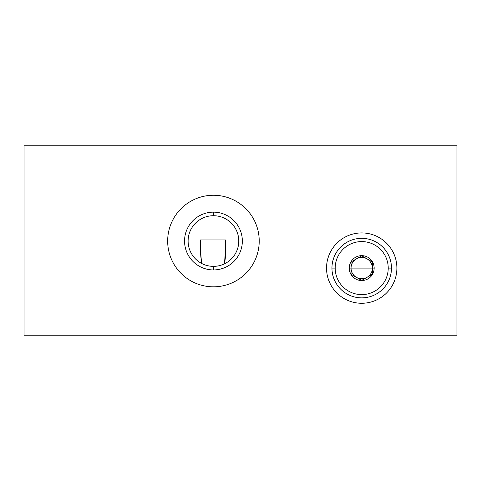 <?xml version="1.0" encoding="UTF-8"?>
<svg xmlns="http://www.w3.org/2000/svg" width="481" height="481" viewBox="0 0 481 481"><rect width="100%" height="100%" fill="white"/><g stroke="black" fill="none" stroke-linecap="round" stroke-linejoin="round"><path stroke-width="0.72" d="M24.05 145.803L24.05 335.197L456.95 335.197L24.05 335.197L24.05 145.803L456.95 145.803L24.05 145.803L24.05 335.197L456.95 335.197L456.95 145.803L456.95 335.197L456.95 145.803L24.05 145.803M213.444 286.82A45.779 45.779 0 0 1 167.665 241.041A45.779 45.779 0 0 1 213.444 195.262A45.779 45.779 0 0 1 259.223 241.041A45.779 45.779 0 0 1 213.444 286.82A45.779 45.779 0 0 0 259.223 241.041A45.779 45.779 0 0 0 213.444 195.262A45.779 45.779 0 0 0 167.665 241.041A45.779 45.779 0 0 0 213.444 286.82M361.712 303.27A35.173 35.173 0 0 1 326.539 268.097A35.173 35.173 0 0 1 361.712 232.924A35.173 35.173 0 0 1 396.885 268.097A35.173 35.173 0 0 1 361.712 303.27A35.173 35.173 0 0 0 396.885 268.097A35.173 35.173 0 0 0 361.712 232.924A35.173 35.173 0 0 0 326.539 268.097A35.173 35.173 0 0 0 361.712 303.27M213.444 212.145A28.896 28.896 0 0 1 242.34 241.041A28.896 28.896 0 0 1 213.444 269.937A28.896 28.896 0 0 1 184.548 241.041A28.896 28.896 0 0 1 213.444 212.145L213.444 215.716A25.325 25.325 0 0 1 238.768 241.041A25.325 25.325 0 0 1 213.444 266.366L213.444 269.937A28.896 28.896 0 0 0 242.34 241.041A28.896 28.896 0 0 0 213.444 212.145A28.896 28.896 0 0 0 184.548 241.041A28.896 28.896 0 0 0 213.444 269.937L213.444 266.366A25.325 25.325 0 0 1 188.119 241.041A25.325 25.325 0 0 1 213.444 215.716L213.444 212.145L213.444 215.716A25.325 25.325 0 0 0 188.119 241.041A25.325 25.325 0 0 0 213.444 266.366A25.325 25.325 0 0 0 238.768 241.041A25.325 25.325 0 0 0 213.444 215.716M210.281 266.167L207.648 265.692M205.261 265.007L203.114 264.165M224.459 263.847C226.888 250.174 224.976 245.635 225.409 239.959L200.511 239.959L200.379 247.998L201.563 263.408C200.246 252.164 199.898 244.348 200.511 239.959L225.409 239.959C224.976 245.635 226.888 250.174 224.459 263.847L225.613 248.479L225.409 239.959L200.511 239.959C199.898 244.348 200.246 252.164 201.563 263.408M213.011 239.959L213.011 266.36L213.011 239.959L213.011 266.36L211.826 266.312M223.028 264.484L220.959 265.223M218.663 265.825L216.077 266.227M391.474 268.097A29.762 29.762 0 0 0 361.712 238.335A29.762 29.762 0 0 0 331.95 268.097A29.762 29.762 0 0 0 361.712 297.859A29.762 29.762 0 0 0 391.474 268.097A29.762 29.762 0 0 1 361.712 297.859A29.762 29.762 0 0 1 331.95 268.097L335.197 268.097A26.515 26.515 0 0 0 361.712 294.612A26.515 26.515 0 0 0 388.227 268.097L391.474 268.097L388.227 268.097A26.515 26.515 0 0 0 361.712 241.582A26.515 26.515 0 0 0 335.197 268.097L331.95 268.097A29.762 29.762 0 0 1 361.712 238.335A29.762 29.762 0 0 1 391.474 268.097A29.762 29.762 0 0 1 346.831 293.873A29.762 29.762 0 0 1 346.831 242.322A29.762 29.762 0 0 1 391.474 268.097L388.227 268.097A26.515 26.515 0 0 0 361.712 241.582A26.515 26.515 0 0 0 335.197 268.097A26.515 26.515 0 0 0 361.712 294.612A26.515 26.515 0 0 0 388.227 268.097A26.515 26.515 0 0 1 348.454 291.059A26.515 26.515 0 0 1 348.454 245.136A26.515 26.515 0 0 1 388.227 268.097M349.266 268.097A12.446 12.446 0 0 1 361.712 255.651A12.446 12.446 0 0 1 374.158 268.097A12.446 12.446 0 0 1 361.712 280.543A12.446 12.446 0 0 1 349.266 268.097L351.052 268.097L351.052 261.941L361.712 255.79L372.372 261.941L372.372 268.097L374.158 268.097A12.446 12.446 0 0 0 361.712 255.651A12.446 12.446 0 0 0 349.266 268.097A12.446 12.446 0 0 0 361.712 280.543A12.446 12.446 0 0 0 374.158 268.097L372.372 268.097L372.372 274.254L361.712 280.405L351.052 274.254L351.052 268.097L349.266 268.097L351.052 268.097L351.052 261.941L361.712 255.79L372.372 261.941L372.372 274.254L361.712 280.405L351.052 274.254L351.052 268.097A10.66 10.66 0 0 0 356.373 277.327A10.66 10.66 0 0 1 351.052 268.097L361.712 268.097L351.052 268.097A10.66 10.66 0 0 1 356.373 258.868A10.66 10.66 0 0 0 351.052 268.097L351.052 261.941L361.712 255.79L372.372 261.941L372.372 268.097A10.66 10.66 0 0 0 367.051 258.868A10.66 10.66 0 0 1 367.051 277.327A10.66 10.66 0 0 0 372.372 268.097L361.712 268.097L372.372 268.097L372.372 274.254L361.712 280.405L351.052 274.254L351.052 268.097A10.66 10.66 0 0 0 356.373 277.327A10.66 10.66 0 0 0 356.391 277.333A10.66 10.66 0 0 0 367.033 277.333A10.66 10.66 0 0 1 356.391 277.333L358.531 278.571M358.531 257.624L356.385 258.868A10.66 10.66 0 0 1 367.033 258.862L364.893 257.624M369.192 260.107L367.039 258.868A10.66 10.66 0 0 0 356.391 258.862L354.232 260.107M356.373 258.868A10.66 10.66 0 0 1 356.391 258.862A10.66 10.66 0 0 0 356.373 258.868A10.66 10.66 0 0 0 351.052 268.097L374.158 268.097A12.446 12.446 0 0 0 355.489 257.317A12.446 12.446 0 0 0 355.489 278.878A12.446 12.446 0 0 0 374.158 268.097M367.033 258.862A10.66 10.66 0 0 1 367.051 258.868A10.66 10.66 0 0 0 367.033 258.862L367.039 258.862A10.66 10.66 0 0 0 356.391 258.862M364.893 278.571L367.039 277.327A10.66 10.66 0 0 0 367.051 277.327A10.66 10.66 0 0 1 367.033 277.333L369.192 276.088M354.232 276.088L356.385 277.327A10.66 10.66 0 0 1 356.373 277.327M367.039 277.333L367.045 277.327A10.66 10.66 0 0 1 356.391 277.333M213.444 195.262A45.779 45.779 0 0 0 173.797 263.931A45.779 45.779 0 0 0 253.09 263.931A45.779 45.779 0 0 0 213.444 195.262M361.712 232.924A35.173 35.173 0 0 0 331.253 285.684A35.173 35.173 0 0 0 392.171 285.684A35.173 35.173 0 0 0 361.712 232.924M213.444 269.937A28.896 28.896 0 0 0 238.468 226.593A28.896 28.896 0 0 0 188.42 226.593A28.896 28.896 0 0 0 213.444 269.937L213.444 266.366A25.325 25.325 0 0 0 235.377 228.379A25.325 25.325 0 0 0 191.51 228.379A25.325 25.325 0 0 0 213.444 266.366M335.197 268.097L331.95 268.097M225.403 241.498L225.415 242.689M225.625 248.851L225.661 250.595M367.051 277.327A10.66 10.66 0 0 0 367.051 258.868"/></g></svg>
